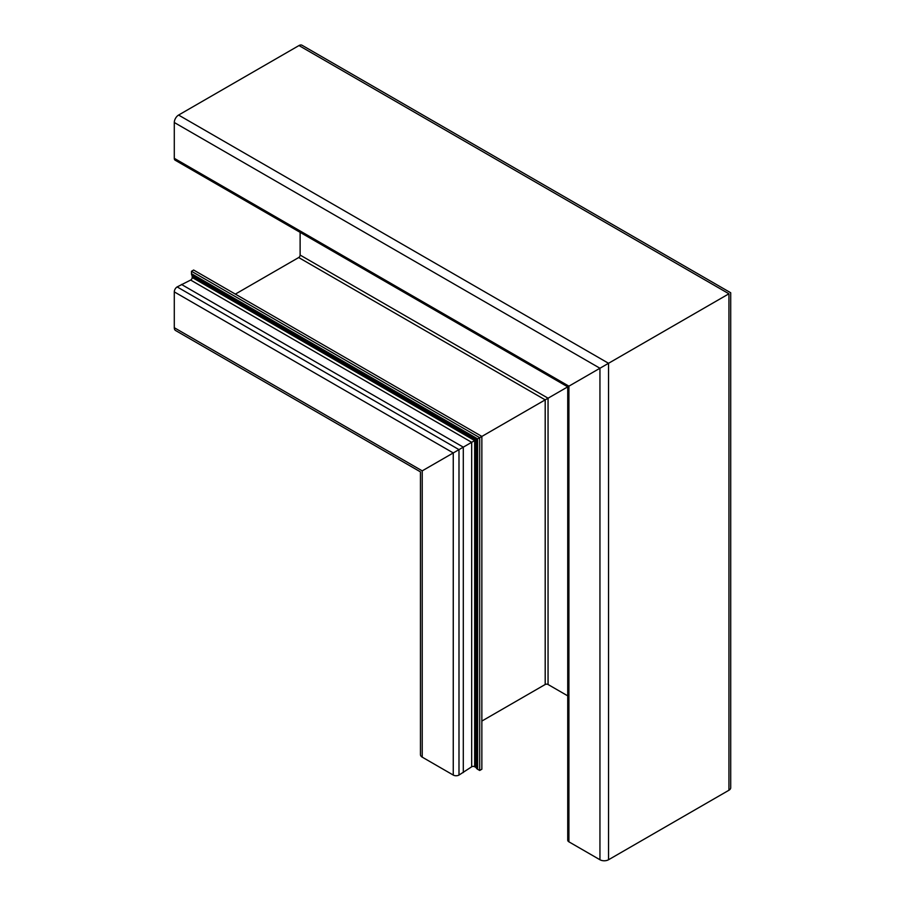 <?xml version="1.0" encoding="UTF-8"?>
<svg xmlns="http://www.w3.org/2000/svg" width="905" height="905" viewBox="0 0 905 905"><rect width="100%" height="100%" fill="white"/><g stroke="black" fill="none" stroke-linecap="round" stroke-linejoin="round"><path stroke-width="1.36" d="M178.59 115.059L608.545 363.29L599.947 368.245L728.932 293.786L608.545 363.29L608.545 859.75L728.932 790.246A6.075 3.507 0 0 0 730.708 787.769L730.708 292.756L302.021 45.25A6.075 3.507 120 0 0 298.978 45.555L178.59 115.059A6.075 3.507 120 0 0 174.292 122.503L599.947 368.245L568.917 386.164C567.367 387.057 567.367 387.057 568.917 386.164L599.947 368.245L599.947 859.75A6.075 3.507 0 0 0 608.545 859.75M298.978 45.555L728.932 293.786C731.251 292.439 731.251 292.439 728.932 293.786C731.251 292.439 731.251 292.439 728.932 293.786L728.932 790.246M422.228 757.146A6.075 3.507 0 0 1 420.452 754.668L420.452 471.878L175.547 330.495A6.075 3.507 120 0 1 174.292 327.712L422.228 470.849C419.909 472.195 419.909 472.195 422.228 470.849L453.258 452.941L422.228 470.849C419.909 472.195 419.909 472.195 422.228 470.849L422.228 757.146L453.258 775.065A4.05 2.342 0 0 0 458.993 775.065L471.675 766.807A2.025 1.165 180 0 1 474.661 766.739L475.759 767.372A2.025 1.165 180 0 1 476.29 767.915A5.068 2.93 0 0 0 477.625 769.273L479.707 770.472L479.707 437.669L463.292 447.149L463.292 772.576M181.453 284.43L463.292 447.149L479.707 437.669L191.487 271.274L191.487 273.672A5.068 2.93 120 0 0 192.007 275.505A2.025 1.165 -60 0 1 192.211 276.24L192.211 277.507A2.025 1.165 -60 0 1 190.65 280.052L177.154 286.919L458.993 449.627L453.258 452.941L463.292 447.149L458.993 449.627L458.993 775.065M191.487 271.274L193.636 270.029L481.856 436.425L479.707 437.669L567.729 386.854L481.856 436.436L481.856 769.227L479.707 770.472M481.856 721.07L545.195 684.497A2.025 1.165 180 0 1 548.057 684.497L567.729 695.855M174.292 122.503L174.292 158.33A4.05 2.342 120 0 0 175.129 160.185L567.729 386.854L567.729 840.179A4.05 2.342 0 0 0 568.917 841.831L599.947 859.75M174.292 327.712L174.292 291.885L453.258 452.941L453.258 775.065M177.154 286.919A4.05 2.342 120 0 0 174.292 291.885M300.121 232.347L300.121 255.063A2.025 1.165 -60 0 1 298.695 257.54L235.345 294.114M174.292 158.33L568.917 386.164C567.367 387.057 567.367 387.057 568.917 386.164L568.917 841.831M190.65 280.052L471.675 442.307L471.675 766.807M192.211 277.507L474.661 440.577L474.661 766.739M192.211 276.24L475.759 439.943L475.759 767.372M192.007 275.505L476.29 439.638L476.29 767.915M191.487 273.672L477.625 438.868L477.625 769.273M298.695 257.54L545.195 399.863L545.195 684.497M300.121 255.063L548.057 398.2L548.057 684.497"/></g></svg>
